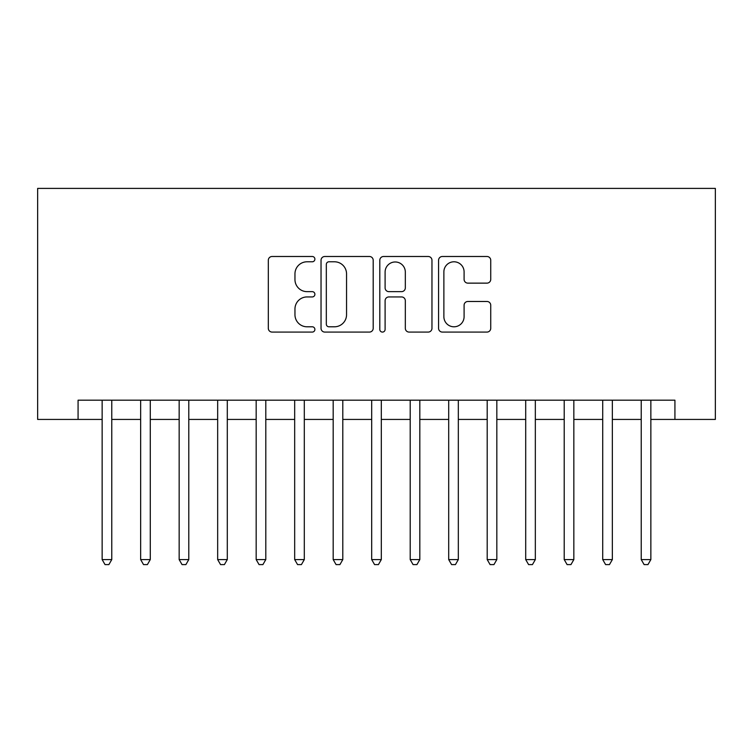 <?xml version="1.0" encoding="UTF-8"?>
<svg xmlns="http://www.w3.org/2000/svg" width="753" height="753" viewBox="0 0 753 753"><rect width="100%" height="100%" fill="white"/><g stroke="black" fill="none" stroke-linecap="round" stroke-linejoin="round"><path stroke-width="1.13" d="M314.895 259.136A2.645 2.645 0 0 0 312.25 256.491L272.087 256.491A3.784 3.784 0 0 0 268.313 260.274L268.313 328.308A3.784 3.784 0 0 0 272.087 332.082L312.25 332.082A2.645 2.645 0 0 0 314.895 329.438A2.645 2.645 0 0 0 312.25 326.793L307.055 326.793A12.095 12.095 0 0 1 294.96 314.698L294.96 309.031A12.095 12.095 0 0 1 307.055 296.936L312.25 296.936A2.645 2.645 0 0 0 314.895 294.291A2.645 2.645 0 0 0 312.25 291.646L307.055 291.646A12.095 12.095 0 0 1 294.96 279.551L294.96 273.885A12.095 12.095 0 0 1 307.055 261.79L312.25 261.79A2.645 2.645 0 0 0 314.895 259.136M486.956 283.137A3.784 3.784 0 0 0 490.74 279.363L490.74 260.274A3.784 3.784 0 0 0 486.956 256.491L442.359 256.491A3.784 3.784 0 0 0 438.575 260.274L438.575 328.308A3.784 3.784 0 0 0 442.359 332.082L486.956 332.082A3.784 3.784 0 0 0 490.74 328.308L490.74 305.247A3.784 3.784 0 0 0 486.956 301.473L467.867 301.473A3.784 3.784 0 0 0 464.093 305.247L464.093 316.684A10.109 10.109 0 0 1 453.984 326.793A10.109 10.109 0 0 1 443.875 316.684L443.875 271.899A10.109 10.109 0 0 1 453.984 261.79A10.109 10.109 0 0 1 464.093 271.899L464.093 279.363A3.784 3.784 0 0 0 467.867 283.137L486.956 283.137M78.077 419.43L78.077 400.182L674.923 400.182L674.923 419.43L715.35 419.43L715.35 188.401L37.65 188.401L37.65 419.43L102.144 419.43M373.196 260.274A3.784 3.784 0 0 0 369.412 256.491L324.816 256.491A3.784 3.784 0 0 0 321.032 260.274L321.032 328.308A3.784 3.784 0 0 0 324.816 332.082L369.412 332.082A3.784 3.784 0 0 0 373.196 328.308L373.196 260.274M383.588 256.491L428.184 256.491A3.784 3.784 0 0 1 431.968 260.274L431.968 328.308A3.784 3.784 0 0 1 428.184 332.082L409.095 332.082A3.784 3.784 0 0 1 405.321 328.308L405.321 300.72A3.784 3.784 0 0 0 401.537 296.936L388.877 296.936A3.784 3.784 0 0 0 385.103 300.72L385.103 329.438A2.645 2.645 0 0 1 382.449 332.082A2.645 2.645 0 0 1 379.804 329.438L379.804 260.274A3.784 3.784 0 0 1 383.588 256.491M111.773 419.43L140.651 419.43M150.28 419.43L179.158 419.43M188.787 419.43L217.664 419.43M227.293 419.43L256.171 419.43M265.8 419.43L294.677 419.43M304.306 419.43L333.184 419.43M342.803 419.43L371.69 419.43M381.31 419.43L410.197 419.43M419.816 419.43L448.694 419.43M458.323 419.43L487.2 419.43M496.829 419.43L525.707 419.43M535.336 419.43L564.213 419.43M573.842 419.43L602.72 419.43M612.349 419.43L641.227 419.43M650.856 419.43L674.923 419.43M328.976 261.79A2.645 2.645 0 0 0 326.322 264.435L326.322 324.148A2.645 2.645 0 0 0 328.976 326.793L334.454 326.793A12.095 12.095 0 0 0 346.549 314.698L346.549 273.885A12.095 12.095 0 0 0 334.454 261.79L328.976 261.79M405.321 272.087A10.109 10.109 0 0 0 395.212 261.978A10.109 10.109 0 0 0 385.103 272.087L385.103 287.862A3.784 3.784 0 0 0 388.877 291.646L401.537 291.646A3.784 3.784 0 0 0 405.321 287.862L405.321 272.087M111.773 400.182L111.773 559.592L102.144 559.592L102.144 400.182M111.773 559.592L108.884 564.599L105.034 564.599L102.144 559.592M150.28 400.182L150.28 559.592L140.651 559.592L140.651 400.182M150.28 559.592L147.39 564.599L143.541 564.599L140.651 559.592M188.787 400.182L188.787 559.592L179.158 559.592L179.158 400.182M188.787 559.592L185.897 564.599L182.047 564.599L179.158 559.592M227.293 400.182L227.293 559.592L217.664 559.592L217.664 400.182M227.293 559.592L224.403 564.599L220.554 564.599L217.664 559.592M265.8 400.182L265.8 559.592L256.171 559.592L256.171 400.182M265.8 559.592L262.91 564.599L259.06 564.599L256.171 559.592M304.306 400.182L304.306 559.592L294.677 559.592L294.677 400.182M304.306 559.592L301.416 564.599L297.567 564.599L294.677 559.592M342.803 400.182L342.803 559.592L333.184 559.592L333.184 400.182M342.803 559.592L339.923 564.599L336.073 564.599L333.184 559.592M381.31 400.182L381.31 559.592L371.69 559.592L371.69 400.182M381.31 559.592L378.43 564.599L374.57 564.599L371.69 559.592M419.816 400.182L419.816 559.592L410.197 559.592L410.197 400.182M419.816 559.592L416.927 564.599L413.077 564.599L410.197 559.592M458.323 400.182L458.323 559.592L448.694 559.592L448.694 400.182M458.323 559.592L455.433 564.599L451.584 564.599L448.694 559.592M496.829 400.182L496.829 559.592L487.2 559.592L487.2 400.182M496.829 559.592L493.94 564.599L490.09 564.599L487.2 559.592M535.336 400.182L535.336 559.592L525.707 559.592L525.707 400.182M535.336 559.592L532.446 564.599L528.597 564.599L525.707 559.592M573.842 400.182L573.842 559.592L564.213 559.592L564.213 400.182M573.842 559.592L570.953 564.599L567.103 564.599L564.213 559.592M612.349 400.182L612.349 559.592L602.72 559.592L602.72 400.182M612.349 559.592L609.459 564.599L605.61 564.599L602.72 559.592M650.856 400.182L650.856 559.592L641.227 559.592L641.227 400.182M650.856 559.592L647.966 564.599L644.116 564.599L641.227 559.592"/></g></svg>
